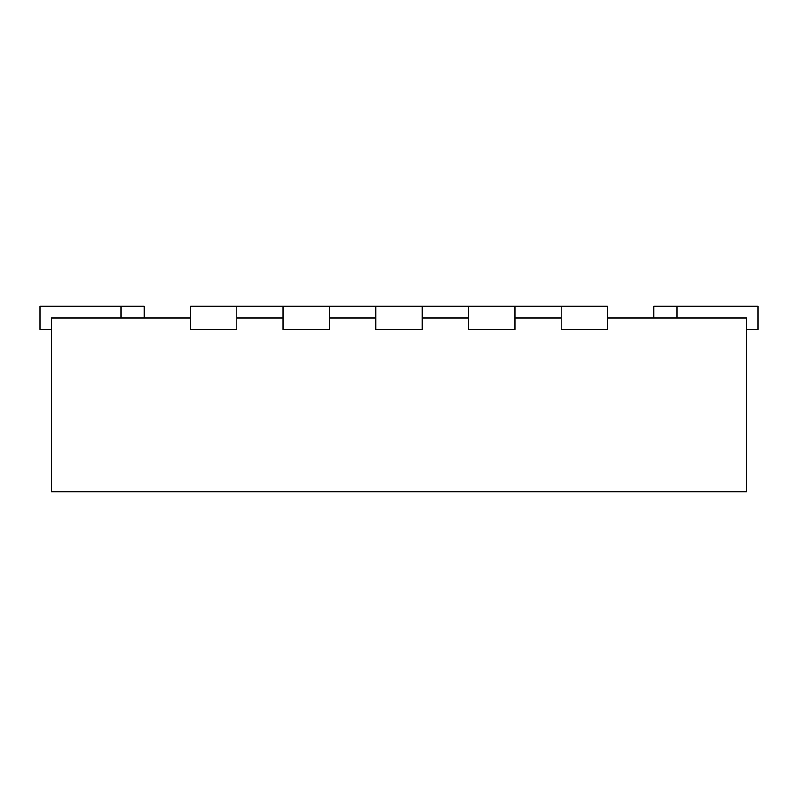 <?xml version="1.0" encoding="UTF-8"?>
<svg xmlns="http://www.w3.org/2000/svg" width="798" height="798" viewBox="0 0 798 798"><rect width="100%" height="100%" fill="white"/><g stroke="black" fill="none" stroke-linecap="round" stroke-linejoin="round"><path stroke-width="1.2" d="M190.493 317.913L51.481 317.913L51.481 491.668L746.519 491.668L746.519 317.913L607.507 317.913M236.826 317.913L283.16 317.913M329.494 317.913L375.828 317.913M422.172 317.913L468.506 317.913M514.84 317.913L561.174 317.913M236.826 306.332L236.826 329.494L190.493 329.494L190.493 306.332L283.16 306.332L283.16 329.494L329.494 329.494L329.494 306.332L375.828 306.332L375.828 329.494L422.172 329.494L422.172 306.332L468.506 306.332L468.506 329.494L514.84 329.494L514.84 306.332L561.174 306.332L561.174 329.494L607.507 329.494L607.507 306.332L561.174 306.332M144.159 317.913L144.159 306.332L120.987 306.332L120.987 317.913M120.987 306.332L39.9 306.332L39.9 329.494L51.481 329.494M746.519 329.494L758.1 329.494L758.1 306.332L653.841 306.332L653.841 317.913M283.16 306.332L329.494 306.332M375.828 306.332L422.172 306.332M468.506 306.332L514.84 306.332M677.013 306.332L677.013 317.913"/></g></svg>
